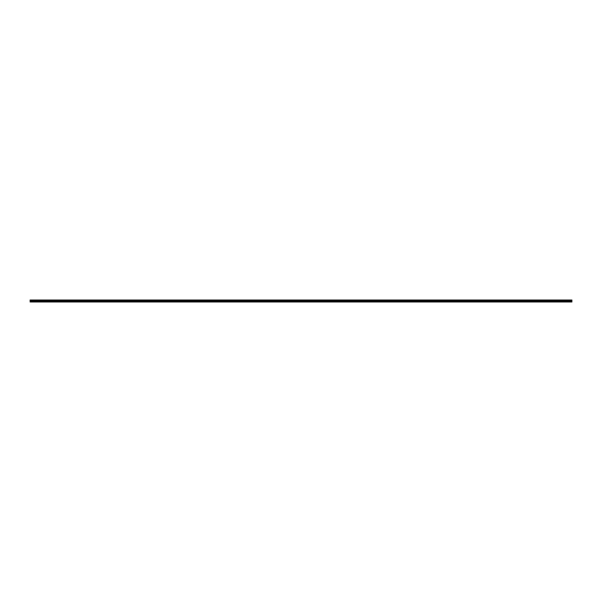 <?xml version="1.0" encoding="UTF-8"?>
<svg xmlns="http://www.w3.org/2000/svg" width="602" height="602" viewBox="0 0 602 602"><rect width="100%" height="100%" fill="white"/><g stroke="black" fill="none" stroke-linecap="round" stroke-linejoin="round"><path stroke-width="0.9" d="M296.628 301.587L30.1 301.978L571.9 301.978L571.9 301.587L30.1 301.316L571.9 301.587M571.9 301.008L30.1 301.008L30.1 300.022L571.9 300.022L571.9 301.316M296.628 301.873L571.9 301.873M30.1 300.729L571.9 300.729M571.9 300.18L30.1 300.18M30.1 300.571L571.9 300.571M571.9 300.338L30.1 300.338M30.1 300.541L571.9 300.541M571.9 300.375L30.1 300.375"/></g></svg>
